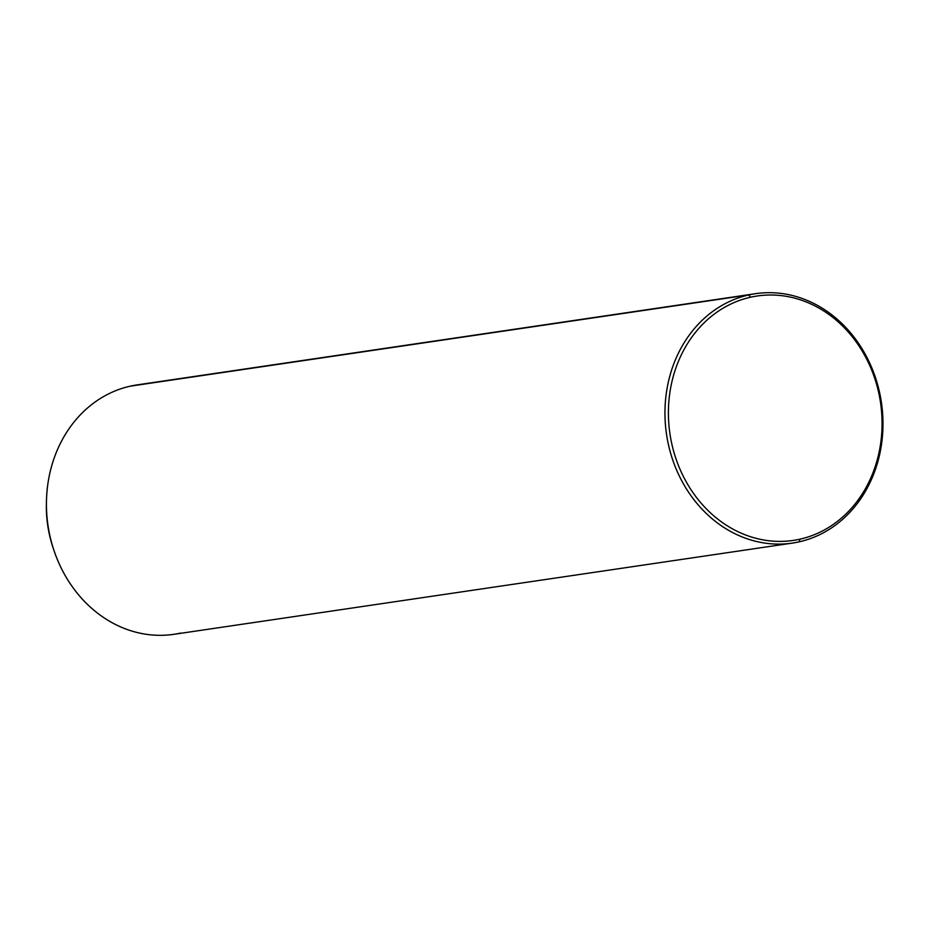 <?xml version="1.0" encoding="UTF-8"?>
<svg xmlns="http://www.w3.org/2000/svg" width="928" height="928" viewBox="0 0 928 928"><rect width="100%" height="100%" fill="white"/><g stroke="black" fill="none" stroke-linecap="round" stroke-linejoin="round"><path stroke-width="1.39" d="M53.778 549.863L52.815 546.975A110.931 95.584 -98.4 0 1 46.4 503.463L46.481 500.412A126.057 108.611 81.6 0 0 53.778 549.863A126.057 108.611 81.6 0 0 180.635 633.058M792.361 543.1A126.057 108.611 81.6 0 0 799.159 541.836A126.057 108.611 81.6 0 0 880.776 398.588A126.057 108.611 81.6 0 0 755.578 293.677A126.057 108.611 81.6 0 0 748.78 294.942L130.256 386.164L748.78 294.942A126.057 108.611 81.6 0 0 667.151 438.202A126.057 108.611 81.6 0 0 792.361 543.1L173.838 634.323A126.057 108.611 -98.4 0 1 48.627 529.412A126.057 108.611 -98.4 0 1 130.256 386.164A126.057 108.611 81.6 0 0 46.481 500.412M46.446 501.99A110.931 95.584 81.6 0 0 53.29 548.378M130.256 386.164A126.057 108.611 -98.4 0 1 137.054 384.9L755.578 293.677M750.543 297.227A123.54 106.442 -98.4 0 1 879.176 394.934A123.54 106.442 -98.4 0 1 799.924 539.18A123.54 106.442 -98.4 0 1 671.292 441.473A123.54 106.442 -98.4 0 1 750.543 297.227L748.78 294.942A126.057 108.611 -98.4 0 1 880.034 394.644A126.057 108.611 -98.4 0 1 799.159 541.836L799.924 539.18A123.54 106.442 81.6 0 0 879.176 394.934A123.54 106.442 81.6 0 0 750.543 297.227A123.54 106.442 81.6 0 0 671.292 441.473A123.54 106.442 81.6 0 0 799.924 539.18L799.159 541.836A126.057 108.611 -98.4 0 1 667.905 442.134A126.057 108.611 -98.4 0 1 748.78 294.942L750.543 297.227"/></g></svg>
